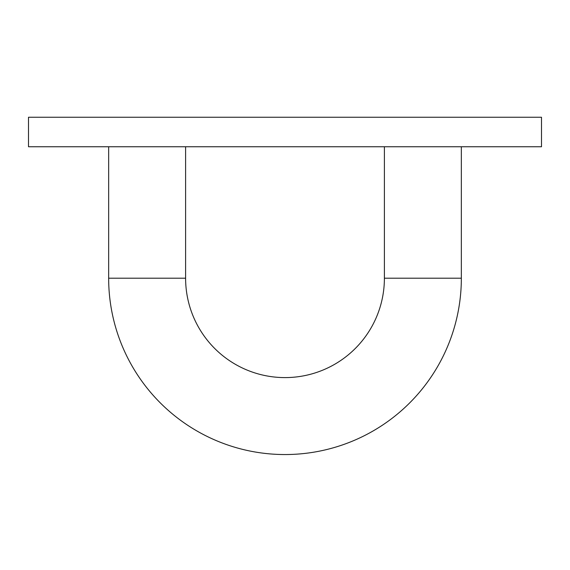<?xml version="1.0" encoding="UTF-8"?>
<svg xmlns="http://www.w3.org/2000/svg" width="570" height="570" viewBox="0 0 570 570"><rect width="100%" height="100%" fill="white"/><g stroke="black" fill="none" stroke-linecap="round" stroke-linejoin="round"><path stroke-width="0.85" d="M185.606 146.746L185.606 278.203A99.394 99.394 0 0 0 285 377.597A99.394 99.394 0 0 0 384.394 278.203L461.344 278.203A176.344 176.344 0 0 1 285 454.547A176.344 176.344 0 0 1 108.656 278.203L108.656 146.746M461.344 278.203L461.344 146.746M384.394 278.203L384.394 146.746M541.5 146.746L28.5 146.746L28.5 117.249L541.5 117.249L541.5 146.746M185.606 278.203L108.656 278.203"/></g></svg>
